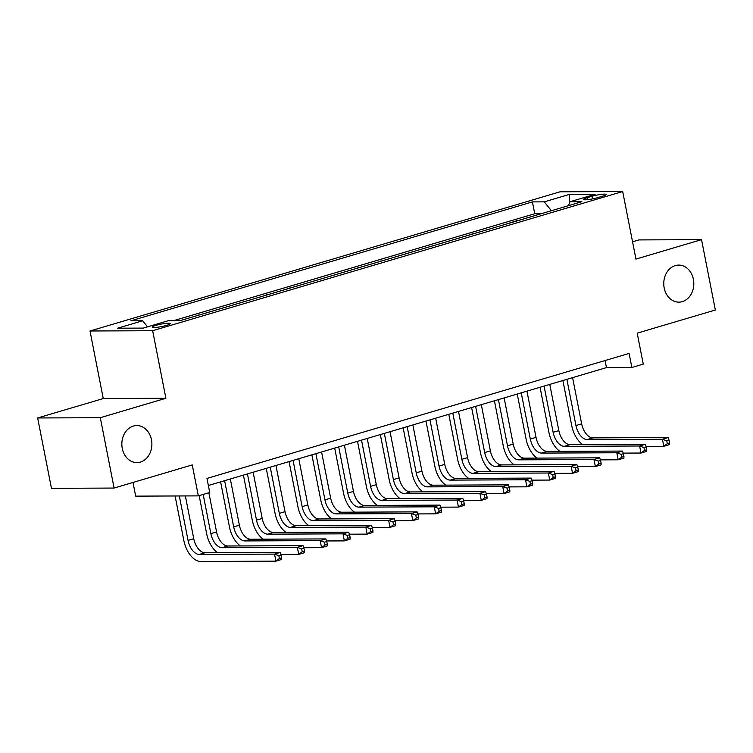 <?xml version="1.0" encoding="UTF-8"?>
<svg xmlns="http://www.w3.org/2000/svg" width="753" height="753" viewBox="0 0 753 753"><rect width="100%" height="100%" fill="white"/><g stroke="black" fill="none" stroke-linecap="round" stroke-linejoin="round"><path stroke-width="1.13" d="M151.466 439.771A18.524 15.022 -90.2 0 1 136.942 462.615A18.524 15.022 -90.2 0 1 122.259 448.421A18.524 15.022 -90.2 0 1 136.782 425.567A18.524 15.022 -90.2 0 1 151.466 439.771M693.391 279.288A18.524 15.022 -90.2 0 1 678.867 302.141A18.524 15.022 -90.2 0 1 664.184 287.938A18.524 15.022 -90.2 0 1 678.707 265.094A18.524 15.022 -90.2 0 1 693.391 279.288M166.667 325.334A9.262 1.242 -11.1 0 0 170.338 323.574A9.262 1.242 -11.1 0 0 165.227 323.451A9.262 1.242 -11.1 0 0 155.833 325.381A9.262 1.242 -11.1 0 0 152.162 327.141A9.262 1.242 -11.1 0 0 157.273 327.263A9.262 1.242 -11.1 0 0 166.667 325.334M132.999 482.466L135.681 496.142L198.331 495.879L209.739 492.5L206.971 478.428L629.103 353.421L631.861 367.492L643.269 364.113L637.198 333.155L715.35 310.01L701.542 239.652L638.902 239.915L632.558 241.798M37.65 417.962L51.458 488.33L114.098 488.057L100.3 417.699L165.895 398.271L152.643 330.718L90.002 330.991L103.255 398.544L37.65 417.962L100.3 417.699M152.643 330.718L622.693 191.526L560.044 191.799L90.002 330.991M527.627 217.749L540.466 213.946M518.506 220.45L517.64 220.704M517.593 220.46L504.811 224.507M481.995 231.265L494.825 227.462M459.179 238.023L472.009 234.221M436.364 244.781L449.193 240.979M413.538 251.54L426.377 247.737M390.722 258.288L403.552 254.495M367.906 265.047L380.736 261.253M345.09 271.805L357.92 268.002M322.275 278.563L335.104 274.76M299.449 285.321L312.288 281.518M276.633 292.079L289.463 288.277M253.817 298.837L266.647 295.035M231.002 305.596L243.831 301.793M208.186 312.344L221.015 308.551M185.36 319.103L198.199 315.309M592.046 196.251L587.029 197.738A8.97 1.205 -11.1 0 0 583.471 199.441A8.97 1.205 -11.1 0 0 588.422 199.564A8.97 1.205 -11.1 0 0 597.524 197.691L602.541 196.204A8.97 1.205 -11.1 0 0 606.099 194.5A8.97 1.205 -11.1 0 0 601.148 194.378A8.97 1.205 -11.1 0 0 592.046 196.251L592.564 198.886M551.365 210.718L544.278 201.851L532.418 201.898L130.824 320.825L142.684 320.778L117.581 328.204L143.315 328.101L168.418 320.665L180.268 320.618L581.862 201.691L570.012 201.738L568.421 205.673M544.278 201.851L569.372 194.415L595.105 194.312L570.012 201.738M540.409 213.701L534.743 213.72L173.689 320.646M198.143 315.055L199.056 315.055M220.968 308.297L221.871 308.297M243.784 301.539L244.687 301.539M266.6 294.781L267.503 294.781M289.416 288.023L290.329 288.023M312.231 281.274L313.144 281.264M335.057 274.516L335.96 274.506M357.873 267.757L358.776 267.748M380.689 260.999L381.592 260.999M403.504 254.241L404.417 254.241M426.32 247.483L427.233 247.483M449.146 240.725L450.049 240.725M471.962 233.967L472.865 233.967M494.777 227.218L495.681 227.208M198.331 495.879L192.25 464.921L114.098 488.057M622.693 191.526L635.946 259.079L701.542 239.652M208.365 485.497L606.466 367.605L631.861 367.492M605.083 360.536L606.466 367.605M534.743 213.72L532.418 201.898M142.684 320.778L147.541 326.849M569.277 203.555L569.372 194.415M165.895 398.271L103.255 398.544M582.7 444.581A21.705 12.359 73.5 0 1 571.715 425.549L562.877 380.51M572.591 377.639L581.655 423.845A14.476 8.236 -106.5 0 0 592.884 437.879L668.137 437.559L662.433 439.244L666.763 440.834L667.318 443.649L669.596 442.98L669.04 440.166L666.763 440.834M566.887 379.324L575.951 425.53A14.476 8.236 -106.5 0 0 587.171 439.564L662.433 439.244L663.817 446.284L646.027 446.36M669.596 442.98L669.521 444.59L663.817 446.284L667.318 443.649M669.04 440.166L668.137 437.559M559.884 451.339A21.705 12.359 73.5 0 1 548.899 432.307L540.061 387.268M549.765 384.388L558.839 430.603A14.476 8.236 -106.5 0 0 570.059 444.637L645.321 444.308L639.617 446.002L643.947 447.593L644.493 450.407L646.78 449.739L646.225 446.924L643.947 447.593M544.061 386.082L553.135 432.288A14.476 8.236 -106.5 0 0 564.355 446.322L639.617 446.002L641.001 453.033L623.211 453.118M646.78 449.739L646.705 451.348L641.001 453.033L644.493 450.407M646.225 446.924L645.321 444.308M537.068 458.097A21.705 12.359 73.5 0 1 526.083 439.065L517.245 394.026M526.949 391.146L536.014 437.352A14.476 8.236 -106.5 0 0 547.243 451.395L622.505 451.066L616.801 452.76L621.131 454.351L621.677 457.165L623.964 456.487L623.409 453.673L621.131 454.351M521.245 392.84L530.31 439.046A14.476 8.236 -106.5 0 0 541.539 453.08L616.801 452.76L618.185 459.791L600.395 459.867M623.964 456.487L623.889 458.106L618.185 459.791L621.677 457.165M623.409 453.673L622.505 451.066M514.243 464.855A21.705 12.359 73.5 0 1 503.258 445.823L494.429 400.784M504.134 397.904L513.198 444.11A14.476 8.236 -106.5 0 0 524.427 458.153L599.689 457.824L593.985 459.518L598.306 461.109L598.861 463.923L601.139 463.246L600.593 460.431L598.306 461.109M498.43 399.598L507.494 445.804A14.476 8.236 -106.5 0 0 518.723 459.838L593.985 459.518L595.359 466.549L577.579 466.625M601.139 463.246L601.063 464.865L595.359 466.549L598.861 463.923M600.593 460.431L599.689 457.824M491.427 471.613A21.705 12.359 73.5 0 1 480.442 452.581L471.604 407.542M481.318 404.662L490.382 450.868A14.476 8.236 -106.5 0 0 501.611 464.902L576.873 464.582L571.16 466.276L575.49 467.867L576.045 470.681L578.323 470.004L577.777 467.189L575.49 467.867M475.614 406.356L484.678 452.562A14.476 8.236 -106.5 0 0 495.907 466.596L571.16 466.276L572.544 473.308L554.763 473.383M578.323 470.004L578.248 471.623L572.544 473.308L576.045 470.681M577.777 467.189L576.873 464.582M468.611 478.362A21.705 12.359 73.5 0 1 457.626 459.339L448.788 414.291M458.502 411.42L467.566 457.626A14.476 8.236 -106.5 0 0 478.795 471.66L554.048 471.34L548.344 473.025L552.674 474.625L553.229 477.44L555.507 476.762L554.952 473.948L552.674 474.625M452.798 413.105L461.862 459.321A14.476 8.236 -106.5 0 0 473.082 473.355L548.344 473.025L549.728 480.066L531.938 480.141M555.507 476.762L555.432 478.371L549.728 480.066L553.229 477.44M554.952 473.948L554.048 471.34M445.795 485.12A21.705 12.359 73.5 0 1 434.81 466.088L425.972 421.049M435.676 418.179L444.75 464.385A14.476 8.236 -106.5 0 0 455.97 478.419L531.232 478.099L525.528 479.783L529.858 481.383L530.404 484.198L532.691 483.52L532.136 480.706L529.858 481.383M429.972 419.863L439.046 466.069A14.476 8.236 -106.5 0 0 450.266 480.113L525.528 479.783L526.912 486.824L509.122 486.899M532.691 483.52L532.616 485.13L526.912 486.824L530.404 484.198M532.136 480.706L531.232 478.099M422.979 491.878A21.705 12.359 73.5 0 1 411.995 472.846L403.156 427.808M412.86 424.937L421.925 471.143A14.476 8.236 -106.5 0 0 433.154 485.177L508.416 484.857L502.712 486.542L507.042 488.142L507.588 490.956L509.875 490.278L509.32 487.464L507.042 488.142M407.157 426.622L416.221 472.828A14.476 8.236 -106.5 0 0 427.45 486.871L502.712 486.542L504.096 493.582L486.306 493.657M509.875 490.278L509.8 491.888L504.096 493.582L507.588 490.956M509.32 487.464L508.416 484.857M400.154 498.637A21.705 12.359 73.5 0 1 389.169 479.605L380.34 434.566M390.045 431.695L399.109 477.901A14.476 8.236 -106.5 0 0 410.338 491.935L485.6 491.615L479.896 493.3L484.217 494.89L484.772 497.705L487.05 497.036L486.504 494.222L484.217 494.89M384.341 433.38L393.405 479.586A14.476 8.236 -106.5 0 0 404.634 493.62L479.896 493.3L481.271 500.34L463.49 500.416M487.05 497.036L486.975 498.646L481.271 500.34L484.772 497.705M486.504 494.222L485.6 491.615M377.338 505.395A21.705 12.359 73.5 0 1 366.353 486.363L357.515 441.324M367.229 438.444L376.293 484.659A14.476 8.236 -106.5 0 0 387.522 498.693L462.784 498.364L457.071 500.058L461.401 501.649L461.956 504.463L464.234 503.795L463.688 500.98L461.401 501.649M361.525 440.138L370.589 486.344A14.476 8.236 -106.5 0 0 381.818 500.378L457.071 500.058L458.455 507.089L440.674 507.174M464.234 503.795L464.159 505.404L458.455 507.089L461.956 504.463M463.688 500.98L462.784 498.364M354.522 512.153A21.705 12.359 73.5 0 1 343.537 493.121L334.699 448.082M344.413 445.202L353.477 491.417A14.476 8.236 -106.5 0 0 364.706 505.451L439.959 505.122L434.255 506.816L438.585 508.407L439.14 511.221L441.418 510.543L440.863 507.729L438.585 508.407M338.709 446.896L347.773 493.102A14.476 8.236 -106.5 0 0 358.993 507.136L434.255 506.816L435.639 513.847L417.849 513.923M441.418 510.543L441.343 512.162L435.639 513.847L439.14 511.221M440.863 507.729L439.959 505.122M331.706 518.911A21.705 12.359 73.5 0 1 320.722 499.879L311.883 454.84M321.587 451.96L330.661 498.166A14.476 8.236 -106.5 0 0 341.881 512.209L417.143 511.88L411.439 513.574L415.769 515.165L416.315 517.979L418.602 517.302L418.047 514.487L415.769 515.165M315.884 453.654L324.957 499.86A14.476 8.236 -106.5 0 0 336.177 513.894L411.439 513.574L412.823 520.605L395.033 520.681M418.602 517.302L418.527 518.921L412.823 520.605L416.315 517.979M418.047 514.487L417.143 511.88M308.89 525.669A21.705 12.359 73.5 0 1 297.906 506.637L289.067 461.598M298.772 458.718L307.836 504.924A14.476 8.236 -106.5 0 0 319.065 518.968L394.327 518.638L388.623 520.332L392.953 521.923L393.499 524.737L395.786 524.06L395.231 521.245L392.953 521.923M293.068 460.412L302.132 506.618A14.476 8.236 -106.5 0 0 313.361 520.652L388.623 520.332L390.007 527.364L372.217 527.439M395.786 524.06L395.711 525.679L390.007 527.364L393.499 524.737M395.231 521.245L394.327 518.638M286.065 532.427A21.705 12.359 73.5 0 1 275.08 513.395L266.251 468.347M275.956 465.476L285.02 511.682A14.476 8.236 -106.5 0 0 296.249 525.716L371.511 525.396L365.807 527.081L370.128 528.681L370.683 531.496L372.961 530.818L372.415 528.004L370.128 528.681M270.252 467.161L279.316 513.377A14.476 8.236 -106.5 0 0 290.545 527.411L365.807 527.081L367.182 534.122L349.401 534.197M372.961 530.818L372.886 532.437L367.182 534.122L370.683 531.496M372.415 528.004L371.511 525.396M263.249 539.176A21.705 12.359 73.5 0 1 252.264 520.144L243.426 475.105M253.14 472.235L262.204 518.44A14.476 8.236 -106.5 0 0 273.433 532.475L348.695 532.155L342.982 533.839L347.312 535.439L347.867 538.254L350.145 537.576L349.599 534.762L347.312 535.439M247.436 473.919L256.5 520.135A14.476 8.236 -106.5 0 0 267.729 534.169L342.982 533.839L344.366 540.88L326.586 540.955M350.145 537.576L350.07 539.186L344.366 540.88L347.867 538.254M349.599 534.762L348.695 532.155M240.433 545.934A21.705 12.359 73.5 0 1 229.449 526.902L220.61 481.864M230.324 478.993L239.388 525.199A14.476 8.236 -106.5 0 0 250.608 539.233L325.87 538.913L320.166 540.598L324.496 542.198L325.051 545.012L327.329 544.334L326.774 541.52L324.496 542.198M224.62 480.678L233.684 526.884A14.476 8.236 -106.5 0 0 244.904 540.927L320.166 540.598L321.55 547.638L303.76 547.713M327.329 544.334L327.254 545.944L321.55 547.638L325.051 545.012M326.774 541.52L325.87 538.913M217.617 552.693A21.705 12.359 73.5 0 1 206.633 533.661L199.168 495.625M208.873 492.754L216.572 531.957A14.476 8.236 -106.5 0 0 227.792 545.991L303.054 545.671L297.35 547.356L301.68 548.956L302.226 551.77L304.513 551.092L303.958 548.278L301.68 548.956M203.169 494.439L210.868 533.642A14.476 8.236 -106.5 0 0 222.088 547.685L297.35 547.356L298.734 554.396L280.944 554.472M304.513 551.092L304.438 552.702L298.734 554.396L302.226 551.77M303.958 548.278L303.054 545.671M281.697 557.851L281.142 555.036L278.864 555.705L279.41 558.519L281.697 557.851L281.622 559.46L275.918 561.154L200.656 561.474A21.705 12.359 73.5 0 1 183.817 540.419L175.091 495.973M185.36 495.935L193.747 538.715A14.476 8.236 -106.5 0 0 204.976 552.749L280.238 552.429L274.534 554.114L278.864 555.705M179.327 495.954L188.043 540.4A14.476 8.236 -106.5 0 0 199.272 554.434L274.534 554.114L275.918 561.154L279.41 558.519M281.142 555.036L280.238 552.429M587.406 199.677L587.029 197.738M581.655 423.845L575.951 425.53M592.884 437.879L587.171 439.564M558.839 430.603L553.135 432.288M570.059 444.637L564.355 446.322M536.014 437.352L530.31 439.046M547.243 451.395L541.539 453.08M513.198 444.11L507.494 445.804M524.427 458.153L518.723 459.838M490.382 450.868L484.678 452.562M501.611 464.902L495.907 466.596M467.566 457.626L461.862 459.321M478.795 471.66L473.082 473.355M444.75 464.385L439.046 466.069M455.97 478.419L450.266 480.113M421.925 471.143L416.221 472.828M433.154 485.177L427.45 486.871M399.109 477.901L393.405 479.586M410.338 491.935L404.634 493.62M376.293 484.659L370.589 486.344M387.522 498.693L381.818 500.378M353.477 491.417L347.773 493.102M364.706 505.451L358.993 507.136M330.661 498.166L324.957 499.86M341.881 512.209L336.177 513.894M307.836 504.924L302.132 506.618M319.065 518.968L313.361 520.652M285.02 511.682L279.316 513.377M296.249 525.716L290.545 527.411M262.204 518.44L256.5 520.135M273.433 532.475L267.729 534.169M239.388 525.199L233.684 526.884M250.608 539.233L244.904 540.927M216.572 531.957L210.868 533.642M227.792 545.991L222.088 547.685M193.747 538.715L188.043 540.4M204.976 552.749L199.272 554.434"/></g></svg>
